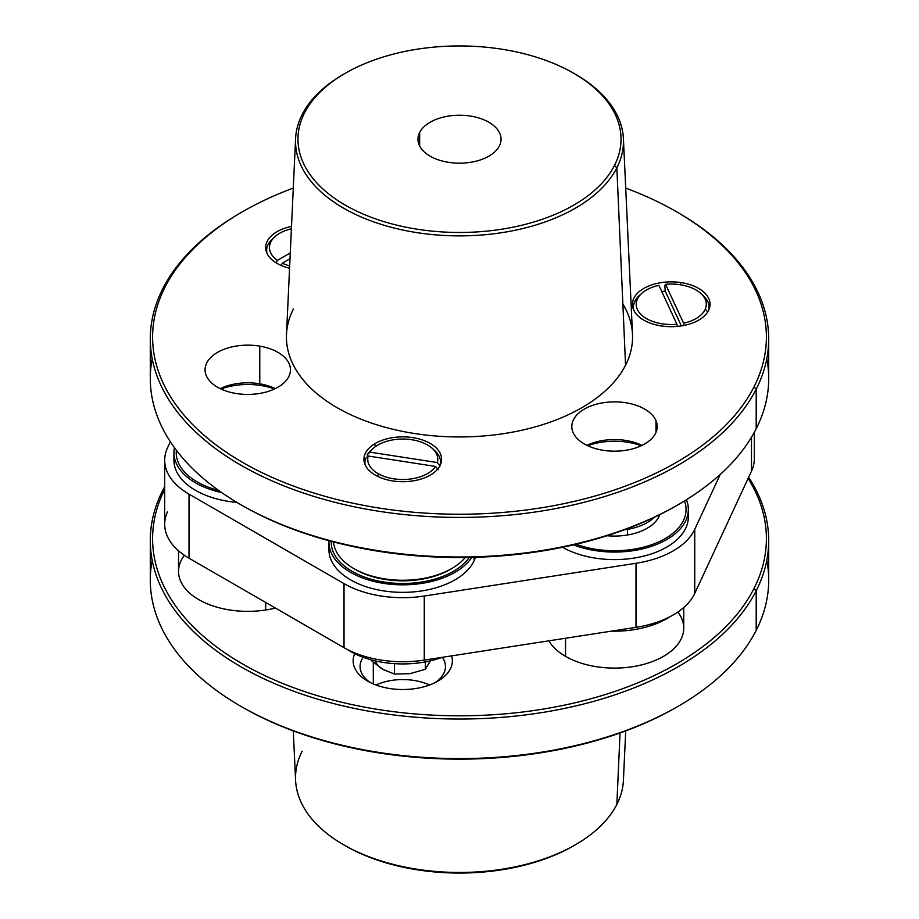 <?xml version="1.0" encoding="UTF-8"?>
<svg xmlns="http://www.w3.org/2000/svg" width="919" height="919" viewBox="0 0 919 919"><rect width="100%" height="100%" fill="white"/><g stroke="black" fill="none" stroke-linecap="round" stroke-linejoin="round"><path stroke-width="1.38" d="M640.715 294.356A37.84 21.849 0 0 0 634.478 302.11A37.84 21.849 0 0 0 633.696 309.967A37.84 21.849 180 0 1 634.478 302.11L637.2 299.502A35.025 20.218 0 0 0 676.924 324.235A35.025 20.218 180 0 1 637.2 299.502A35.025 20.218 180 0 1 658.877 285.361L676.924 324.235L677.269 326.417L676.924 324.235L658.877 285.361A35.025 20.218 0 0 0 641.818 293.31A35.025 20.218 0 0 0 637.2 299.502L634.478 302.11A37.84 21.849 180 0 1 639.463 295.413L641.818 293.31M661.76 291.553A36.346 20.988 180 0 1 665.218 291.116L681.37 325.912L665.218 291.116L664.839 285.74L665.563 284.327L683.61 323.201L683.966 325.452L683.61 323.201A35.025 20.218 0 0 0 705.287 309.048L707.676 312.012L705.287 309.048A35.025 20.218 180 0 1 683.61 323.201L665.563 284.327A35.025 20.218 180 0 1 705.287 309.048A35.025 20.218 0 0 0 700.669 293.31A35.025 20.218 0 0 0 665.563 284.327L664.839 285.74L665.218 291.116L661.76 291.553M700.669 293.31L703.024 295.413A37.84 21.849 180 0 1 708.79 309.967A37.84 21.849 0 0 0 701.771 294.356M437.329 462.567L440.052 465.979L437.329 462.567A35.025 20.218 0 0 0 432.183 448.311A35.025 20.218 0 0 0 426.944 444.647A35.025 20.218 180 0 1 437.329 462.567L369.989 452.148L437.329 462.567M372.241 449.368A37.84 21.849 0 0 0 367.267 454.71L367.772 456.398L367.267 454.71L369.989 452.148A35.025 20.218 180 0 1 426.944 444.647A35.025 20.218 0 0 0 373.344 448.311A35.025 20.218 0 0 0 369.989 452.148L367.267 454.71A37.84 21.849 180 0 1 370.977 450.425L373.344 448.311M432.183 448.311L434.549 450.425A37.84 21.849 180 0 1 440.316 464.968A37.84 21.849 0 0 0 433.286 449.368M368.197 456.008L365.475 458.57L368.197 456.008A35.025 20.218 0 0 0 378.582 473.917L377.479 476.295L378.582 473.917A35.025 20.218 180 0 1 368.197 456.008L435.537 466.427L368.197 456.008M438.26 469.839L435.537 466.427A35.025 20.218 180 0 1 378.582 473.917A35.025 20.218 0 0 0 435.537 466.427L438.26 469.839M365.211 464.968A37.84 21.849 180 0 1 365.475 458.57A37.84 21.849 0 0 0 365.211 464.968M282.294 263.19L281.191 265.465L282.294 263.19A35.025 20.218 0 0 0 289.68 265.867A35.025 20.218 180 0 1 282.294 263.19L290.013 258.733L282.294 263.19M277.4 260.364L290.278 252.92L277.4 260.364A35.025 20.218 180 0 1 291.403 228.785A35.025 20.218 0 0 0 275.068 236.574A35.025 20.218 0 0 0 277.4 260.364L276.182 262.88L277.4 260.364M273.965 237.619A37.84 21.849 0 0 0 266.947 253.23A37.84 21.849 180 0 1 272.713 238.676L275.068 236.574M694.741 593.433L751.478 471.183L694.741 593.433L694.741 529.378L720.243 474.434L694.741 529.378L694.741 593.433A83.066 47.96 180 0 1 636.005 627.344A83.066 47.96 0 0 0 694.741 593.433M167.522 511.872A83.066 47.96 0 0 0 189.015 558.201L344.028 647.688A83.066 47.96 0 0 0 424.268 660.106L636.005 627.344L424.268 660.106A83.066 47.96 180 0 1 344.028 647.688L189.015 558.201A83.066 47.96 180 0 1 164.685 524.289L164.685 460.224A83.066 47.96 0 0 0 189.015 494.135L189.015 558.201L189.015 494.135L344.028 583.634L344.028 647.688L344.028 583.634A83.066 47.96 0 0 0 424.268 596.04L424.268 660.106L424.268 596.04L636.005 563.29L636.005 627.344L636.005 563.29A83.066 47.96 0 0 0 694.741 529.378A83.066 47.96 180 0 1 636.005 563.29L424.268 596.04A83.066 47.96 180 0 1 344.028 583.634L189.015 494.135A83.066 47.96 180 0 1 167.522 447.817A83.066 47.96 0 0 0 164.685 460.224M751.478 437.237L751.478 471.183L751.478 437.237M754.315 432.309L754.315 458.776A83.066 47.96 180 0 1 751.478 471.183M170.348 441.717L167.522 447.817L170.348 441.717M669.721 616.856A73.842 42.63 180 0 1 611.468 631.146A73.842 42.63 0 0 0 669.721 616.856M442.28 657.315A73.842 42.63 180 0 1 347.543 649.607A73.842 42.63 0 0 0 442.28 657.315M562.566 547.264A73.842 42.63 0 0 0 645.919 555.547A73.842 42.63 0 0 0 688.055 513.204A73.842 42.63 180 0 1 688.342 516.96A73.842 42.63 180 0 1 642.944 556.305A73.842 42.63 180 0 1 562.566 547.264M174.208 456.467A73.842 42.63 0 0 0 236.918 502.394A73.842 42.63 180 0 1 173.921 460.224L173.921 452.699A73.842 42.63 0 0 0 221.697 492.584A73.842 42.63 180 0 1 174.438 447.645A73.842 42.63 0 0 0 173.921 452.699M329.209 545.955A73.842 42.63 0 0 0 389.897 591.698A73.842 42.63 0 0 0 474.089 560.751A73.842 42.63 0 0 0 475.422 557.316A73.842 42.63 180 0 1 474.089 560.751A73.842 42.63 180 0 1 393.125 591.985A73.842 42.63 180 0 1 328.922 549.723L328.922 542.187A73.842 42.63 0 0 0 389.357 584.116A73.842 42.63 0 0 0 471.734 557.419A73.842 42.63 180 0 1 388.117 583.979A73.842 42.63 180 0 1 328.968 540.728A73.842 42.63 0 0 0 328.922 542.187M573.479 544.887A73.842 42.63 0 0 0 649.308 547.035A73.842 42.63 0 0 0 688.342 509.436A73.842 42.63 0 0 0 686.413 499.752A73.842 42.63 180 0 1 656.534 544.485A73.842 42.63 180 0 1 573.479 544.887M474.089 557.351L474.089 560.751L474.089 557.351M683.15 521.062A71.533 41.298 0 0 0 686.045 509.436L686.045 509.436A71.533 41.298 180 0 1 683.15 521.062L683.15 521.05A71.533 41.298 0 0 0 686.045 509.425A71.533 41.298 0 0 0 684.506 500.924A71.533 41.298 180 0 1 683.15 521.05A71.533 41.298 180 0 1 576.087 544.266A71.533 41.298 0 0 0 683.15 521.062L683.15 521.062A71.533 41.298 180 0 1 576.098 544.266A71.533 41.298 0 0 0 683.15 521.05M196 481.211A71.533 41.298 0 0 0 218.63 490.424A71.533 41.298 180 0 1 196 481.211L196 481.2A71.533 41.298 0 0 0 218.607 490.401A71.533 41.298 180 0 1 196 481.2A71.533 41.298 180 0 1 176.23 452.699A71.533 41.298 0 0 0 196 481.211L196 481.211A71.533 41.298 180 0 1 176.356 450.218A71.533 41.298 0 0 0 176.23 452.688A71.533 41.298 0 0 0 196 481.2M419.638 582.324A71.533 41.298 0 0 0 469.23 557.465A71.533 41.298 180 0 1 419.638 582.324L419.638 582.313A71.533 41.298 0 0 0 469.218 557.465A71.533 41.298 180 0 1 419.638 582.313A71.533 41.298 180 0 1 331.231 542.187A71.533 41.298 0 0 0 419.638 582.324L419.638 582.324A71.533 41.298 180 0 1 331.242 541.337A71.533 41.298 0 0 0 331.231 542.187L331.231 542.187A71.533 41.298 0 0 0 419.638 582.313M627.505 534.996A46.145 26.64 0 0 0 659.773 514.629A46.145 26.64 180 0 1 627.505 534.996L627.505 529.344A46.145 26.64 0 0 0 654.271 517.305A46.145 26.64 180 0 1 627.505 529.344L627.505 534.996A46.145 26.64 180 0 1 607.08 535.72A46.145 26.64 0 0 0 627.505 534.996M354.642 569.033A66.915 38.632 0 0 0 450.884 569.033M624.415 529.792A46.145 26.64 0 0 0 627.505 529.344A46.145 26.64 180 0 1 624.415 529.792M430.172 660.887L425.371 669.273L425.371 661.887L425.371 669.273L409.931 673.684L394.492 674.052L383.189 669.549L371.885 661.002L371.885 660.026L371.885 661.002L383.189 669.549A27.685 15.991 180 0 1 375.469 660.91A27.685 15.991 0 0 0 383.189 669.549L394.492 674.052L394.492 663.667L394.492 674.052L409.931 673.684L425.371 669.273L429.506 662.381A27.685 15.991 180 0 1 429.506 662.392L430.172 660.887M437.007 681.611A49.615 28.638 180 0 1 367.68 681.128A49.615 28.638 180 0 1 354.745 653.685A49.615 28.638 0 0 0 377.629 685.574A49.615 28.638 0 0 0 437.007 681.611A49.615 28.638 0 0 0 451.608 655.879A49.615 28.638 180 0 1 437.846 681.128A49.615 28.638 180 0 1 437.007 681.611M363.189 657.292A42.688 24.641 0 0 0 370.311 682.541A42.688 24.641 180 0 1 360.076 666.528A42.688 24.641 180 0 1 363.189 657.292M748.135 478.408A306.9 177.183 180 0 1 753.982 588.516A306.9 177.183 180 0 1 373.665 708.744A306.9 177.183 180 0 1 164.685 489.402A306.9 177.183 -0 0 0 373.665 708.744A306.9 177.183 -0 0 0 753.982 588.516L756.199 590.779A309.209 178.516 180 0 1 372.448 711.811A309.209 178.516 180 0 1 162.801 490.252L164.685 488.965L162.801 490.252A309.209 178.516 180 0 1 164.685 486.691A309.209 178.516 0 0 0 162.801 490.252A309.209 178.516 0 0 0 150.291 540.51A309.209 178.516 0 0 0 415.526 717.222A309.209 178.516 0 0 0 756.199 590.779L753.982 588.516A306.9 177.183 0 0 0 748.135 478.408M683.736 607.528L683.736 628.125A69.224 39.965 180 0 1 641.002 665.046A69.224 39.965 180 0 1 565.553 656.384L565.553 638.245L565.553 656.384A69.224 39.965 180 0 1 548.873 640.83A69.224 39.965 0 0 0 565.553 656.384A69.224 39.965 0 0 0 653.581 661.117A69.224 39.965 0 0 0 677.877 612.031M184.386 555.294A69.224 39.965 0 0 0 195.219 597.407A69.224 39.965 0 0 0 265.671 609.998A69.224 39.965 0 0 0 275.355 608.045A69.224 39.965 180 0 1 265.671 609.998L265.671 602.45L265.671 609.998A69.224 39.965 180 0 1 178.527 571.388L178.527 550.791M435.215 682.541A42.688 24.641 0 0 0 442.349 657.303A42.688 24.641 180 0 1 445.451 666.528A42.688 24.641 180 0 1 435.215 682.541M373.298 662.266L373.298 683.92L373.298 662.266M768.709 540.51L768.709 580.084A309.209 178.516 180 0 1 756.199 630.342L756.199 590.779A309.209 178.516 0 0 0 768.709 540.51A309.209 178.516 0 0 0 748.652 477.283A309.209 178.516 180 0 1 756.199 590.779L756.199 630.342A309.209 178.516 180 0 1 415.526 756.785A309.209 178.516 180 0 1 150.291 580.084L150.291 540.51M429.506 685A42.688 24.641 0 0 0 376.02 685A42.688 24.641 180 0 1 429.506 685M241.674 706.78A306.9 177.183 0 0 0 677.326 706.78M152.198 560.303A309.209 178.516 0 0 0 240.858 706.309A309.209 178.516 0 0 0 678.142 706.309A309.209 178.516 0 0 0 756.199 630.342A309.209 178.516 0 0 0 766.802 560.303M678.142 706.309L676.51 707.251A306.9 177.183 180 0 1 242.49 707.251L240.858 706.309M625.713 730.915L623.415 780.334A163.973 94.668 180 0 1 616.844 804.447L620.049 732.971L616.844 804.447A163.973 94.668 180 0 1 438.352 871.671A163.973 94.668 180 0 1 295.585 780.334L293.287 730.915M302.156 751.145A163.973 94.668 0 0 0 343.545 844.733A163.973 94.668 0 0 0 575.455 844.733A163.973 94.668 0 0 0 616.844 804.447M575.455 844.733L573.72 845.733A161.526 93.256 180 0 1 345.28 845.733L343.545 844.733M344.418 845.239A161.526 93.256 0 0 0 574.582 845.239M241.674 505.186A306.9 177.183 0 0 0 677.326 505.186M587.758 445.738A49.615 28.638 180 0 1 641.255 445.738A49.615 28.638 0 0 0 587.758 445.738M261.72 385.635A49.615 28.638 180 0 1 274.505 389.001A49.615 28.638 0 0 0 261.72 385.635L259.778 383.82A42.688 24.641 180 0 1 275.275 388.634A42.688 24.641 0 0 0 259.778 383.82L261.72 385.635A49.615 28.638 0 0 0 221.008 389.001A49.615 28.638 180 0 1 261.72 385.635M676.51 211.749L678.142 212.691A309.209 178.516 180 0 1 756.199 389.174L753.982 386.922A306.9 177.183 0 0 0 676.51 211.749A306.9 177.183 0 0 0 625.713 188.085A306.9 177.183 180 0 1 753.982 386.922A306.9 177.183 180 0 1 373.091 507.058A306.9 177.183 180 0 1 165.018 287.153A306.9 177.183 180 0 1 293.287 188.085A306.9 177.183 0 0 0 242.49 211.749A306.9 177.183 0 0 0 165.018 287.153A306.9 177.183 0 0 0 373.091 507.058A306.9 177.183 0 0 0 753.982 386.922L756.199 389.174A309.209 178.516 180 0 1 372.448 510.217A309.209 178.516 180 0 1 162.801 288.658L165.018 287.153L162.801 288.658A309.209 178.516 180 0 1 240.858 212.691L242.49 211.749M662.082 326.061A38.816 22.412 0 0 0 708.963 309.565A38.816 22.412 0 0 0 680.405 282.501A38.816 22.412 0 0 0 633.524 298.985A38.816 22.412 0 0 0 662.082 326.061A38.816 22.412 180 0 1 633.122 308.52A38.816 22.412 180 0 1 680.405 282.501A38.816 22.412 180 0 1 709.365 308.52A38.816 22.412 180 0 1 662.082 326.061M655.994 420.707A42.688 24.641 0 0 0 604.438 402.579A42.688 24.641 0 0 0 573.019 432.344A42.688 24.641 0 0 0 624.575 450.482A42.688 24.641 0 0 0 655.994 420.707L655.994 432.344L655.994 420.707A42.688 24.641 180 0 1 657.2 426.531A42.688 24.641 180 0 1 619.578 450.999A42.688 24.641 180 0 1 573.019 432.344A42.688 24.641 180 0 1 571.813 426.531A42.688 24.641 180 0 1 609.435 402.051A42.688 24.641 180 0 1 655.994 420.707M374.676 443.82A38.816 22.412 0 0 0 375.974 475.502A38.816 22.412 0 0 0 430.85 474.755A38.816 22.412 0 0 0 429.552 443.061A38.816 22.412 0 0 0 374.676 443.82L375.285 446.737L374.676 443.82A38.816 22.412 180 0 1 420.557 439.362A38.816 22.412 180 0 1 440.879 463.532A38.816 22.412 180 0 1 430.85 474.755A38.816 22.412 180 0 1 391.827 480.786A38.816 22.412 180 0 1 364.648 463.532A38.816 22.412 180 0 1 374.676 443.82M235.735 393.435A42.688 24.641 0 0 0 288.715 376.733A42.688 24.641 0 0 0 259.778 346.141A42.688 24.641 0 0 0 206.798 362.856A42.688 24.641 0 0 0 235.735 393.435A42.688 24.641 180 0 1 205.063 369.794A42.688 24.641 180 0 1 259.778 346.141A42.688 24.641 180 0 1 290.45 369.794A42.688 24.641 180 0 1 235.735 393.435M291.507 226.419A38.816 22.412 0 0 0 267.245 253.851A38.816 22.412 0 0 0 289.565 268.233A38.816 22.412 180 0 1 267.245 253.851A38.816 22.412 180 0 1 266.372 251.795A38.816 22.412 180 0 1 291.507 226.419M293.437 308.899A173.059 99.918 0 0 0 410.782 432.906A173.059 99.918 0 0 0 625.563 365.165A173.059 99.918 0 0 0 622.864 304.051M152.198 358.697A309.209 178.516 0 0 0 240.858 504.715A309.209 178.516 0 0 0 678.142 504.715A309.209 178.516 0 0 0 756.199 428.748A309.209 178.516 -0 0 0 766.802 358.697M678.142 504.715L676.51 505.657A306.9 177.183 180 0 1 242.49 505.657L240.858 504.715M586.988 445.37A42.688 24.641 180 0 1 642.025 445.37A42.688 24.641 0 0 0 586.988 445.37M220.238 388.634A42.688 24.641 180 0 1 259.778 383.82L259.778 346.141L259.778 383.82A42.688 24.641 0 0 0 220.238 388.634M465.232 557.523A69.224 39.965 180 0 1 388.875 579.452A69.224 39.965 180 0 1 333.597 541.957A69.224 39.965 -0 0 0 353.815 568.562A69.224 39.965 -0 0 0 451.711 568.562A69.224 39.965 -0 0 0 465.232 557.523M680.255 284.741L680.405 282.501L680.255 284.741M623.415 138.666L632.502 334.355A173.059 99.918 180 0 1 625.563 365.165A173.059 99.918 180 0 1 432.596 435.732A173.059 99.918 180 0 1 286.498 334.355L295.585 138.666A163.973 94.668 0 0 0 434.009 234.724A163.973 94.668 0 0 0 616.844 167.855L625.563 365.165L616.844 167.855A163.973 94.668 0 0 0 623.415 138.666A163.973 94.668 0 0 0 574.582 73.761M344.418 73.761A163.973 94.668 0 0 0 302.156 114.553A163.973 94.668 0 0 0 295.585 138.666M241.674 212.22A309.209 178.516 0 0 0 162.801 288.658A309.209 178.516 0 0 0 150.291 338.916A309.209 178.516 0 0 0 415.526 515.628A309.209 178.516 0 0 0 756.199 389.174L756.199 428.748A309.209 178.516 180 0 1 415.526 555.191A309.209 178.516 180 0 1 150.291 378.49L150.291 338.916M768.709 338.916L768.709 378.49A309.209 178.516 180 0 1 756.199 428.748L756.199 389.174A309.209 178.516 0 0 0 768.709 338.916A309.209 178.516 0 0 0 677.326 212.22M451.711 568.562L450.08 569.504A66.915 38.632 180 0 1 355.446 569.504L353.815 568.562M573.72 73.267L575.455 74.267A163.973 94.668 180 0 1 616.844 167.855A163.973 94.668 180 0 1 413.332 232.047A163.973 94.668 180 0 1 302.156 114.553L304.511 112.957A161.526 93.256 0 0 0 414.021 228.693A161.526 93.256 0 0 0 614.489 165.466L616.844 167.855L614.489 165.466A161.526 93.256 0 0 0 573.72 73.267A161.526 93.256 0 0 0 345.28 73.267A161.526 93.256 0 0 0 304.511 112.957L302.156 114.553A163.973 94.668 180 0 1 343.545 74.267L345.28 73.267M419.65 145.96L419.65 132.451A41.539 23.974 180 0 1 465.405 115.472A41.539 23.974 180 0 1 501.039 139.206A41.539 23.974 180 0 1 499.35 145.96A41.539 23.974 180 0 1 453.595 162.939A41.539 23.974 180 0 1 417.961 139.206A41.539 23.974 180 0 1 419.65 132.451L419.65 145.96M614.489 165.466A161.526 93.256 180 0 1 414.021 228.693A161.526 93.256 180 0 1 304.511 112.957A161.526 93.256 180 0 1 504.979 49.718A161.526 93.256 180 0 1 614.489 165.466M499.35 145.96A41.539 23.974 0 0 0 471.194 116.196A41.539 23.974 0 0 0 419.65 132.451A41.539 23.974 0 0 0 447.806 162.215A41.539 23.974 0 0 0 499.35 145.96M688.342 516.96L688.342 509.436"/></g></svg>
